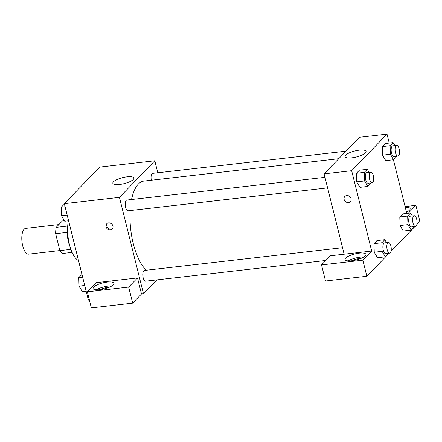 <?xml version="1.0" encoding="UTF-8"?>
<svg xmlns="http://www.w3.org/2000/svg" width="442" height="442" viewBox="0 0 442 442"><rect width="100%" height="100%" fill="white"/><g stroke="black" fill="none" stroke-linecap="round" stroke-linejoin="round"><path stroke-width="0.66" d="M58.88 224.586L25.647 228.398A12.962 5.171 83.5 0 0 22.708 245.846A12.962 5.171 83.5 0 0 28.603 254.15L59.858 250.564M67.703 226.039L56.195 227.359L62.394 220.945L64.444 220.713M70.891 249.354L59.869 250.62A16.73 6.674 83.5 0 0 62.703 253.476L72.112 252.393M59.869 250.62L55.653 233.708A16.73 6.674 83.5 0 1 56.195 227.359M67.234 232.376L55.653 233.708M70.057 246.78A17.282 6.895 -96.5 0 1 67.692 226.188M68.317 220.818A25.923 10.343 83.5 0 0 69.449 244.548A25.923 10.343 83.5 0 0 78.527 260.603M89.367 299.98L88.372 300.09L64.333 203.674L99.699 167.098L154.805 160.772L157.794 172.772M113.472 181.778A10.835 3.094 166 0 1 124.854 177.148A10.835 3.094 166 0 1 133.86 178.021A10.835 3.094 166 0 1 124.091 183.645A10.835 3.094 166 0 1 112.832 183.264A10.835 3.094 166 0 1 113.472 181.778M156.899 279.885L143.479 293.77L119.434 197.353L64.333 203.674M119.434 197.353L154.805 160.772M110.351 229.901A3.779 3.293 44 0 1 106.461 227.84A3.779 3.293 44 0 1 106.754 223.762A3.779 3.293 44 0 1 111.76 224.022A3.779 3.293 44 0 1 112.191 229.017A3.779 3.293 44 0 1 110.351 229.901M137.501 277.924L96.174 282.67L87.334 291.814L128.661 287.068L137.501 277.924L141.506 293.991L143.479 293.77M107.163 223.409A3.779 3.293 -136 0 0 107.367 227.326A3.779 3.293 -136 0 0 111.091 229.133A3.779 3.293 -136 0 0 112.522 228.597M93.721 287.013A10.801 3.088 166 0 1 105.063 282.405A10.801 3.088 166 0 1 114.042 283.272A10.801 3.088 166 0 1 104.306 288.88A10.801 3.088 166 0 1 93.08 288.499A10.801 3.088 166 0 1 93.721 287.013M111.832 285.957A10.801 3.088 -14 0 0 96.29 289.83M99.881 289.692A6.481 1.851 166 0 1 106.776 287.615A6.481 1.851 166 0 1 108.599 287.521M128.661 287.068L132.666 303.135L141.506 293.991M87.334 291.814L91.339 307.881L132.666 303.135M324.964 177.319L126.843 200.066A5.398 2.155 83.5 0 0 125.318 205.674A5.398 2.155 83.5 0 0 128.07 210.795L327.599 187.889M342.517 247.708L144.39 270.449A5.398 2.155 83.5 0 0 143.164 277.72A5.398 2.155 83.5 0 0 145.622 281.178L325.804 260.498M346.042 151.164L152.656 173.363A5.398 2.155 83.5 0 0 151.335 180.225M338.743 158.711L143.838 181.087A46.487 18.547 83.5 0 0 131.55 199.524M130.141 210.558A46.487 18.547 83.5 0 0 133.285 243.669A46.487 18.547 83.5 0 0 146.374 270.222M344.136 254.205L330.362 255.785L321.516 264.929L362.843 260.189L371.689 251.045L344.136 254.205L324.102 173.861L359.468 137.28L387.021 134.119L389.242 143.042M321.516 264.929L325.522 281.002L366.849 276.256L389.115 253.227M391.021 251.26L414.933 226.525M416.839 224.558L419.9 221.392L415.894 205.32L408.215 213.265M407.938 211.32A10.801 3.088 -14 0 0 406.264 211.309M405.264 207.287A10.801 3.088 166 0 1 410.143 208.635A10.801 3.088 166 0 1 406.469 212.116M351.777 260.78A6.481 1.851 166 0 1 360.495 258.603M363.733 257.04A10.801 3.088 -14 0 0 348.186 260.918M345.616 258.1A10.801 3.088 166 0 1 356.959 253.487A10.801 3.088 166 0 1 365.937 254.354A10.801 3.088 166 0 1 356.202 259.962A10.801 3.088 166 0 1 344.975 259.581A10.801 3.088 166 0 1 345.616 258.1M362.843 260.189L366.849 276.256M405.082 206.563L415.894 205.32M414.137 226.619L414.154 227.044L411.176 230.122L407.933 224.635L407.668 216.061L399.795 216.967L402.772 213.889L399.795 216.967L400.06 225.536L403.303 231.028L400.06 225.547M396.59 156.236L396.601 156.661L393.629 159.739L385.756 160.645L382.512 155.164M393.629 159.739L390.385 154.247L390.12 145.678L382.247 146.584L385.225 143.501L382.247 146.584L382.512 155.153L385.756 160.645M370.772 182.938L370.788 183.358L367.81 186.441L359.937 187.342L356.694 181.861L356.429 173.286L359.407 170.203L356.429 173.286L364.302 172.38L367.28 169.303L369.031 172.264M381.849 242.763L373.982 243.669L376.96 240.586L373.982 243.669L374.241 252.238L377.485 257.73L374.241 252.238L382.115 251.332L381.849 242.763L384.827 239.686L386.579 242.647M393.413 159.766L406.795 213.425M371.689 251.045L351.655 170.695L387.021 134.119M359.258 150.164A10.835 3.094 166 0 1 366.075 151.368A10.835 3.094 166 0 1 356.307 156.993A10.835 3.094 166 0 1 345.047 156.612A10.835 3.094 166 0 1 359.258 150.164M351.655 170.695L324.102 173.861M344.87 196.425A3.779 3.293 -136 0 0 344.578 200.508A3.779 3.293 -136 0 0 348.467 202.569A3.779 3.293 44 0 1 344.578 200.508A3.779 3.293 44 0 1 344.87 196.425A3.779 3.293 44 0 1 349.876 196.684A3.779 3.293 44 0 1 350.307 201.685A3.779 3.293 44 0 1 348.467 202.569A3.779 3.293 -136 0 0 350.307 201.679M367.81 186.441L364.567 180.949L364.302 172.38M370.866 172.054L366.926 172.507A5.398 2.155 83.5 0 0 365.705 179.778A5.398 2.155 83.5 0 0 368.158 183.237L372.098 182.784A5.398 2.155 83.5 0 0 373.623 177.17A5.398 2.155 83.5 0 0 370.866 172.054A5.398 2.155 83.5 0 0 369.639 179.325A5.398 2.155 83.5 0 0 372.098 182.784M359.937 187.342L356.694 181.855L364.567 180.949M367.28 169.303L359.407 170.203M390.12 145.678L393.098 142.6L394.85 145.562M396.684 145.352L392.745 145.805A5.398 2.155 83.5 0 0 391.518 153.076A5.398 2.155 83.5 0 0 393.977 156.534L397.916 156.081A5.398 2.155 83.5 0 0 399.441 150.473A5.398 2.155 83.5 0 0 396.684 145.352A5.398 2.155 83.5 0 0 395.457 152.623A5.398 2.155 83.5 0 0 397.916 156.081M390.385 154.247L382.512 155.153M393.098 142.6L385.225 143.501M388.325 253.321L388.336 253.747L385.358 256.824L382.115 251.332M388.413 242.437L384.479 242.89A5.398 2.155 83.5 0 0 383.253 250.161A5.398 2.155 83.5 0 0 385.711 253.62L389.645 253.167A5.398 2.155 83.5 0 0 391.17 247.559A5.398 2.155 83.5 0 0 388.413 242.437A5.398 2.155 83.5 0 0 387.186 249.708A5.398 2.155 83.5 0 0 389.645 253.167M385.358 256.824L377.485 257.73M384.827 239.686L376.96 240.586M407.668 216.061L410.646 212.983L412.397 215.945M414.231 215.735L410.292 216.188A5.398 2.155 83.5 0 0 409.071 223.459A5.398 2.155 83.5 0 0 411.524 226.917L415.463 226.464A5.398 2.155 83.5 0 0 416.988 220.856A5.398 2.155 83.5 0 0 414.231 215.735A5.398 2.155 83.5 0 0 413.005 223.006A5.398 2.155 83.5 0 0 415.463 226.464M411.176 230.122L403.303 231.028M407.933 224.635L400.06 225.536M410.646 212.983L402.772 213.889M68.598 220.785L64.747 221.227L61.504 215.735L61.239 207.165L64.433 204.066M67.178 215.088L61.504 215.735M65.096 206.723L61.239 207.165M86.151 291.168L82.295 291.609L79.052 286.123L78.792 277.554L81.98 274.449M84.726 285.471L79.052 286.123M82.643 277.106L78.792 277.554"/></g></svg>
